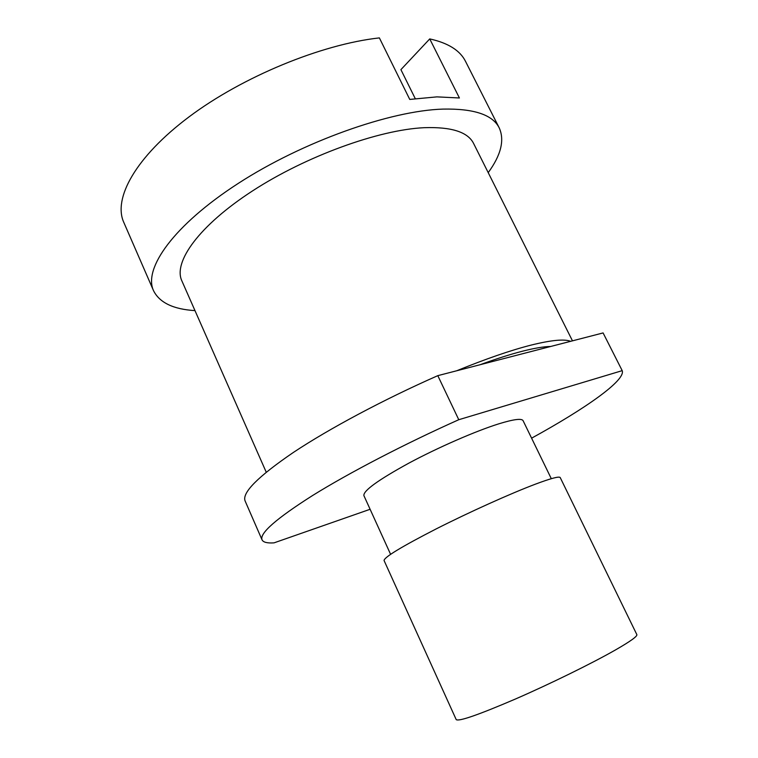 <?xml version="1.0" encoding="UTF-8"?>
<svg xmlns="http://www.w3.org/2000/svg" width="758" height="758" viewBox="0 0 758 758"><rect width="100%" height="100%" fill="white"/><g stroke="black" fill="none" stroke-linecap="round" stroke-linejoin="round"><path stroke-width="1.14" d="M415.261 98.654L400.906 69.641L429.739 38.914C448.196 42.988 460.134 50.492 465.564 61.445L499.276 127.988C504.695 140.221 501.01 155.096 488.218 172.635M456.212 719.617C458.846 721.673 478.478 714.851 515.127 699.151C549.995 683.972 591.827 663.43 615.316 650.032C630.334 641.41 637.516 636.265 636.843 634.617L560.238 477.606C559.366 476.09 551.009 478.307 535.176 484.248C510.504 493.572 469.164 512.19 436.134 528.932C401.588 546.689 384.24 557.206 384.06 560.503L456.212 719.617M390.588 554.306L363.887 495.599C363.243 490.748 378.28 479.909 408.979 463.072C438.37 447.324 475.74 431.046 498.736 423.855C513.621 419.269 521.741 418.217 523.086 420.681L551.303 478.686M480.06 364.731C496.177 358.828 510.295 354.327 522.442 351.21C534.494 348.149 543.922 346.567 550.725 346.463M456.629 370.795C486.03 358.799 510.949 350.205 531.405 345.023C551.379 340.096 564.454 338.854 570.632 341.318M266.229 472.187L181.844 280.82C173.042 262.107 198.918 225.676 252.566 190.883C306.052 156.101 378.848 129.779 424.092 127.695C451.398 126.728 467.913 132.006 473.627 143.518L572.47 340.844M194.986 310.619C173.326 309.292 159.512 302.65 153.533 290.684C143.167 268.626 173.573 225.211 238.154 183.464C302.546 141.727 390.114 110.668 443.013 109.095C474.006 108.489 492.766 114.79 499.276 127.988M429.739 38.914L459.414 97.981L436.911 96.872L409.756 99.431L379.379 37.9C321.43 44.267 242.522 76.719 189.007 116.893C135.35 157.124 112.999 198.577 123.753 222.293L153.533 290.684M370.103 509.281L274.026 542.861C267.242 543.315 263.244 542.302 262.041 539.838L245.128 501C241.745 492.88 257.843 476.687 293.403 452.422C329.114 428.696 383.785 399.475 437.802 375.655L603.093 332.933L622.204 370.653C625.89 380.27 585.309 408.723 531.595 438.171M262.041 539.838C259.378 533.376 276.244 518.595 312.637 495.486C349.144 472.812 404.488 443.98 458.77 419.714L622.204 370.653M437.802 375.655L458.77 419.714"/></g></svg>
